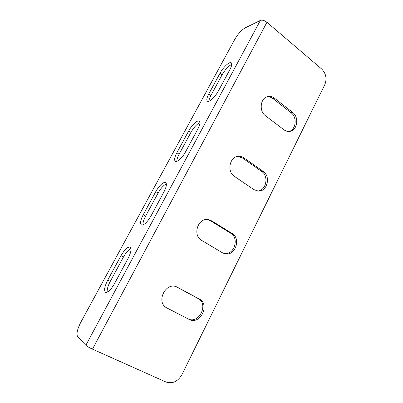 <?xml version="1.0" encoding="UTF-8"?>
<svg xmlns="http://www.w3.org/2000/svg" width="403" height="403" viewBox="0 0 403 403"><rect width="100%" height="100%" fill="white"/><g stroke="black" fill="none" stroke-linecap="round" stroke-linejoin="round"><path stroke-width="0.6" d="M321.71 69.039L266.942 22.291L92.473 349.149L165.96 382.014C172.474 384.029 177.773 381.611 181.859 374.76L324.808 84.645C327.09 78.731 326.057 73.527 321.71 69.039M176.297 286.765L197.974 298.452C209.228 303.877 198.825 324.914 187.813 318.718L166.55 307.766M207.555 219.529L210.386 220.673L230.682 233.241C239.694 238.188 234.072 255.583 224.053 253.517M237.669 156.44L242.515 158.021L261.678 171.436C269.184 176.151 266.126 190.886 257.572 191.027M266.907 96.861C269.073 96.589 271.098 97.173 272.982 98.614L291.102 112.775C297.479 117.313 295.968 130.013 288.86 131.474M167.059 308.048L166.948 307.988C155.407 302.497 165.552 281.42 176.907 286.996L199.258 299.011C210.552 304.456 200.11 325.599 189.057 319.377L166.832 307.927M201.696 240.425C192.201 235.438 197.868 217.565 208.22 219.595L211.721 220.859L232.083 233.483C241.468 238.652 234.979 256.741 224.733 253.714L222.421 252.767L201.696 240.425M234.475 176.438C226.597 171.698 229.574 156.555 238.385 156.349C240.384 156.203 242.243 156.727 243.966 157.911L263.184 171.391C271.048 176.328 267.265 191.808 258.318 191.087L254.026 189.672L234.475 176.438M265.532 115.812C258.807 111.203 260.273 98.045 267.657 96.624C270.086 96.07 272.378 96.604 274.534 98.236L292.699 112.467C299.434 117.253 297.288 130.748 289.656 131.403C287.661 131.66 285.777 131.136 284.004 129.826L265.532 115.812M92.473 349.149C89.275 347.663 87.063 346.368 85.844 345.275L77.638 336.641C76.212 333.996 77.3 329.135 80.897 322.062L234.702 39.519C237.946 33.978 241.422 30.104 245.13 27.888L260.383 20.417C262.288 19.792 264.474 20.417 266.942 22.291M114.417 283.783C110.855 289.893 107.898 292.729 105.546 292.281C103.813 290.528 104.553 286.462 107.757 280.095L120.996 255.698C124.608 249.538 127.645 246.676 130.104 247.11C131.746 248.656 131.071 252.429 128.078 258.439L114.417 283.783M151.019 215.897C147.181 222.35 143.982 225.353 141.413 224.909C139.906 223.453 140.516 220.048 143.246 214.698L155.785 191.596C159.659 185.103 162.938 182.06 165.618 182.463C167.033 183.753 166.469 186.916 163.925 191.949L151.019 215.897M185.622 151.709C182.539 157.568 177.033 162.631 175.305 161.306C174.02 160.102 174.544 157.251 176.867 152.752L188.755 130.844C191.808 125.066 197.51 119.731 199.294 121.102C200.482 122.18 199.999 124.824 197.838 129.046L185.622 151.709M218.386 90.937C215.262 96.901 209.061 102.609 207.389 101.173C206.326 100.171 206.779 97.778 208.759 93.98L220.048 73.185C223.121 67.331 229.524 61.316 231.246 62.777C232.229 63.674 231.806 65.901 229.967 69.457L218.386 90.937M107.238 292.17C106.891 289.52 107.903 285.929 110.276 281.385L123.459 257.028C125.998 252.53 128.492 249.694 130.94 248.52M143.03 224.884C142.813 222.713 143.675 219.786 145.619 216.094L158.107 193.027C160.868 188.196 163.623 185.158 166.374 183.919M176.872 161.321C176.796 159.548 177.542 157.185 179.108 154.238L190.951 132.36C193.903 127.257 196.901 124.013 199.943 122.628M208.95 101.183C209.001 99.737 209.646 97.858 210.88 95.546L222.129 74.777C225.237 69.467 228.451 66.011 231.765 64.399M85.844 345.275L260.383 20.417M208.759 93.98L210.88 95.546M220.048 73.185L222.129 74.777M176.867 152.752L179.108 154.238M188.755 130.844L190.951 132.36M143.246 214.698L145.619 216.094M155.785 191.596L158.107 193.027M107.757 280.095L110.276 281.385M120.996 255.698L123.459 257.028M274.534 98.236L272.982 98.614M292.699 112.467L291.102 112.775M243.966 157.911L242.515 158.021M263.184 171.391L261.678 171.436M211.721 220.859L210.386 220.673M232.083 233.483L230.682 233.241M177.658 287.359L176.454 286.845M189.057 319.377L187.813 318.718M199.258 299.011L197.974 298.452"/></g></svg>
